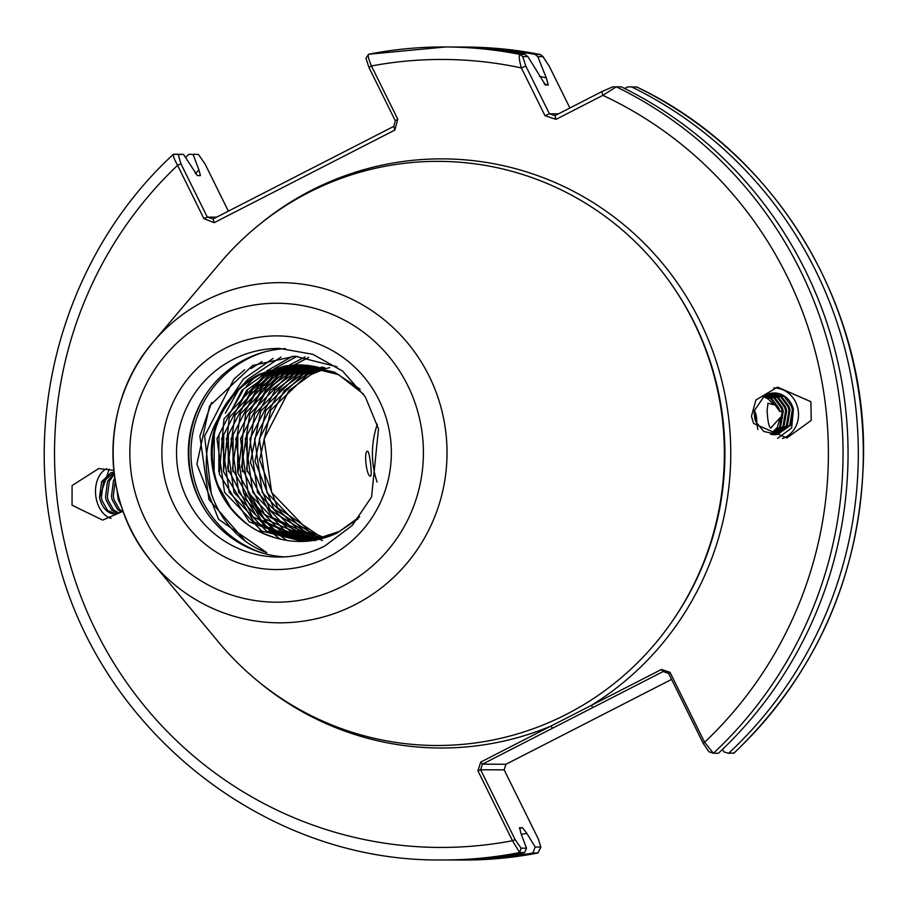 <?xml version="1.0" encoding="UTF-8"?>
<svg xmlns="http://www.w3.org/2000/svg" width="907" height="907" viewBox="0 0 907 907"><rect width="100%" height="100%" fill="white"/><g stroke="black" fill="none" stroke-linecap="round" stroke-linejoin="round"><path stroke-width="1.36" d="M782.571 417.764L780.281 417.458L770.735 428.081C768.864 426.891 767.651 420.927 767.107 410.191L768.014 403.218M767.866 403.241L773.569 404.749L775.848 404.261M764.737 395.871L770.644 398.695L779.884 411.665L782.117 410.735M769.646 393.627L780.78 396.994L788.013 406.687L788.988 410.168L786.369 425.893L775.236 434.725M775.757 434.691L787.401 425.723L790.031 409.998L789.045 406.517L781.811 396.824L770.168 393.491M754.102 410.882L754.703 418.422L755.871 421.868L763.762 431.46L777.469 434.487L790.779 425.156L793.41 409.442L791.652 427.979L777.605 438.353M767.98 394.194L777.401 397.561L784.634 407.254L785.609 410.735L782.99 426.46L773.49 434.725M774.034 434.736L784.022 426.29L786.652 410.565L785.666 407.084L778.433 397.391L768.49 394.001M766.336 394.93L774.022 398.128L781.256 407.821L782.231 411.302L779.612 427.027L771.732 434.544M772.276 434.623L780.644 426.857L783.274 411.132L782.288 407.64L775.054 397.946L766.846 394.681M779.884 411.665L778.909 408.207L771.676 398.513L765.225 395.554M771.347 393.241L784.158 396.427L791.392 406.121L792.367 409.601L789.748 425.326L776.948 434.566M757.912 429.51L754.068 411.109L764.102 396.302A20.85 19.002 -99.5 0 1 771.46 393.23A20.85 19.002 -99.5 0 1 792.333 405.962A20.85 19.002 -99.5 0 1 793.41 409.442M754.25 410.168A20.85 19.002 -99.5 0 1 755.168 412.186A20.85 19.002 -99.5 0 1 756.619 423.456M753.581 423.433L751.449 416.256L755.894 400.01L777.56 387.13L810.881 401.688L811.243 420.395L786.902 437.99L753.581 423.433M773.66 388.003A25.85 23.571 -99.5 0 1 796.516 404.091A25.85 23.571 -99.5 0 1 782.469 438.455M367.573 451.267C363.503 450.598 366.541 476.969 370.441 476.107C372.63 477.003 369.58 450.632 367.573 451.267L367.516 451.267M118.806 513.022L113.568 509.949L108.103 500.256L107.343 496.775L109.35 481.05L114.282 474.406M114.146 473.375L107.525 481.22L105.518 496.945L106.266 500.426L111.731 510.119L117.887 513.385M121.742 511.14L119.52 509.394L114.055 499.7L113.296 496.231L115.189 480.733M114.792 478.193L113.477 480.665L111.47 496.401L112.219 499.87L117.683 509.564L120.846 511.843M117.094 490.551L118.171 499.326L121.47 506.457M115.779 513.861L107.616 510.505L102.151 500.811L101.391 497.331L103.398 481.606L114.01 472.207M122.332 510.607A20.85 14.535 84.7 0 1 115.529 513.884A20.85 14.535 84.7 0 1 100.484 500.97A20.85 14.535 84.7 0 1 99.566 497.49L109.259 469.1M114.01 472.173L111.051 472.66L101.573 481.776L99.566 497.49M111.005 518.351A25.85 18.027 84.7 0 1 97.332 502.852A25.85 18.027 84.7 0 1 106.675 468.681M123.125 511.276L102.661 520.108L72.038 505.21L72.095 485.562L98.693 468.556L113.817 470.359M324.116 537.511L308.788 531.219L271.692 492.592L264.084 438.852L289.027 390.532L311.214 374.466L324.853 368.945M325.488 368.741L327.223 368.242M327.846 368.072L329.581 367.63M322.393 537.987L277.655 507.807L259.595 460.008L270.785 410.032L307.768 374.455L323.141 368.412M321.758 538.157L304.083 531.207L266.987 492.569L259.368 438.829L284.322 390.52L306.498 374.444L322.507 368.231M323.141 368.049L324.865 367.607M319.4 538.724L299.367 531.185L262.27 492.546L254.652 438.818L279.605 390.498L301.793 374.421L320.148 367.584M320.783 367.426L322.507 367.029M320.035 538.577L273.914 509.008L254.98 461.266L265.751 410.599L303.063 374.432L320.783 367.754M321.418 367.584L323.141 367.176M317.042 539.223L294.65 531.162L257.565 492.535L249.947 438.795L274.9 390.475L297.077 374.41L317.801 367.018M317.677 539.098L270.252 510.278L250.389 462.559L260.728 411.154L298.346 374.41L318.436 367.154M314.684 539.654L289.945 531.139L252.849 492.512L245.23 438.773L270.184 390.452L292.371 374.387L315.443 366.507M322.382 540.538L272.213 517.421L246.545 468.93L254.572 413.932L293.63 374.387L316.078 366.643M312.325 540.016L285.229 531.117L248.133 492.49L240.525 438.75L265.468 390.429L287.655 374.364L313.085 366.077M315.319 540.255L264.538 514.416L241.511 466.946L249.879 413.853L288.925 374.364L313.72 366.19M309.967 540.3L280.524 531.094L243.427 492.467L235.809 438.727L260.762 390.407L282.95 374.342L310.738 365.702M315.307 540.685L264.141 518.645L237.951 473.103L245.786 412.628L284.208 374.353L311.373 365.804M307.609 540.527L275.807 531.083L238.711 492.444L231.104 438.716L256.046 390.395L278.234 374.319L304.219 365.94L308.38 365.408M308.244 540.47L261.069 520.074L232.407 468.885L240.412 413.909L279.503 374.33L309.015 365.476M305.251 540.685L271.102 531.06L234.006 492.433L226.387 438.693L251.341 390.373L273.517 374.296L299.503 365.929L306.022 365.17M305.886 540.651L252.906 516.888L227.555 468.035L235.026 415.27L274.787 374.308L306.657 365.226M302.893 540.776L266.386 531.037L229.29 492.41L221.671 438.671L246.625 390.35L268.812 374.285L294.798 365.906L303.675 364.999M303.528 540.753L253.983 522.001L223.485 471.515L229.29 417.503L270.071 374.285L304.276 365.033M359.625 516.82L339.411 531.4L313.901 539.778L300.534 540.799L261.67 531.014L224.585 492.388L216.966 438.648L241.92 390.327L264.096 374.262L290.081 365.884L301.317 364.886M301.169 540.799L249.164 521.888L219.335 474.055L223.972 418.898L265.366 374.262L301.906 364.909M358.004 518.883L336.996 533.055C316.815 542.511 295.988 544.007 274.526 537.568A87.968 86.392 -89.7 0 1 217.839 419.238C226.421 399.182 240.264 384.183 259.391 374.24L285.376 365.861L298.959 364.852L338.538 374.636L363.548 394.114M274.526 537.568C255.638 530.72 249.21 528.384 231.115 508.328L218.19 485.596C215.639 480.132 212.601 467.173 212.283 455.62C211.909 451.459 212.533 444.645 214.177 435.156C215.004 429.499 217.589 422.14 221.943 413.07C234.664 391.37 240.74 385.997 260.649 374.24L299.344 364.852M300.228 364.852L334.536 372.119L360.056 389.182M313.187 540.47L303.528 540.787M330.318 535.924L300.546 540.799M284.413 556.898A104.316 102.446 90.3 0 1 190.391 473.737A104.316 102.446 90.3 0 1 244.709 359.603A104.316 102.446 90.3 0 1 285.32 348.617M452.162 859.961A406.495 399.227 -89.7 0 0 457.275 860.017A406.495 399.227 -89.7 0 0 532.84 853.011L535.164 847.036L540.753 847.059L538.486 839.304L504.156 769.862L480.608 769.748L515.176 839.678L521.072 848.158L526.514 848.181L524.654 852.557L519.654 852.535L512.478 840.732L477.921 770.803L480.755 762.061L661.441 669.457L670.035 672.336L704.592 742.266L713.378 753.252L718.389 753.275A406.495 399.227 -89.7 0 0 621.306 86.845L616.284 86.823L602.872 95.348L555.98 119.373L554.925 115.654L601.817 91.63L612.69 86.868L616.284 86.823A406.495 399.227 90.3 0 1 713.378 753.252L708.923 751.778L703.174 743.321L668.618 673.402L670.035 672.336M220.254 262.781A292.077 286.839 90.3 0 1 308.595 192.545A292.077 286.839 90.3 0 1 693.764 322.098A292.077 286.839 90.3 0 1 566.467 714.308A292.077 286.839 90.3 0 1 218.587 642.156L152.478 562.646A170.097 167.047 90.3 0 1 153.453 341.712A170.097 167.047 90.3 0 1 204.903 300.807A170.097 167.047 90.3 0 1 429.204 376.258A170.097 167.047 90.3 0 1 355.068 604.663A170.097 167.047 90.3 0 1 152.478 562.646C99.668 501.594 100.11 402.289 153.453 341.712L220.254 262.781M217.839 419.238C189.382 467.978 216.422 534.722 266.749 552.635L218.587 519.326L196.853 464.135L209.562 405.939L252.679 365.476L295.002 356.19L336.962 366.802M773.569 404.749L768.297 399.08L763.558 396.608M200.402 175.561L198.973 170.028A386.461 379.545 -89.7 0 0 195.277 173.554M200.232 175.629L197.363 175.618L183.565 154.439L178.203 154.417L180.958 163.827L207.284 217.113L216.66 217.158M521.31 834.361A386.461 379.545 -89.7 0 0 526.808 833.352L522.523 827.74L519.598 827.74M519.552 827.751A380.441 373.627 90.3 0 0 519.654 827.728L520.913 833.329L526.514 848.181M770.485 434.317L777.265 427.424L780.281 417.458M368.707 54.227A406.495 399.227 90.3 0 1 445.598 46.96L368.707 54.227C367.596 54.998 368.514 58.91 371.451 65.973L397.776 119.248L394.862 130.075L214.177 222.68L203.905 218.621L177.568 165.335C173.951 158.646 172.659 154.927 173.69 154.179L183.565 154.439M544.982 115.677L521.389 67.934C519.258 60.406 518.736 55.883 519.847 54.386L524.858 54.409L527.908 56.631L522.727 56.608L525.833 66.064L549.427 113.806L544.982 115.677L555.98 119.373M636.793 87.027L627.769 86.925L624.526 88.444M722.426 749.454L723.888 751.869L728.638 753.32A406.495 399.227 -89.7 0 0 631.555 86.891M728.638 753.32L734.035 752.969M569.902 107.978L549.234 66.177L542.987 56.688L537.806 56.665L535.096 54.454A406.495 399.227 -89.7 0 0 460.858 47.028A406.495 399.227 -89.7 0 0 455.733 47.039M535.096 54.454L540.198 54.488L541.116 55.259M521.072 848.158L519.654 852.535A406.495 399.227 90.3 0 1 442.026 859.949L447.038 859.972A406.495 399.227 -89.7 0 0 524.654 852.557M198.973 170.028L193.1 154.485L188.951 154.247A406.495 399.227 -89.7 0 0 185.47 157.546M526.808 833.352L535.164 847.036M524.858 54.409A406.495 399.227 -89.7 0 0 450.609 46.983L445.598 46.96A406.495 399.227 90.3 0 1 519.847 54.386L522.727 56.608M537.93 853.022L462.287 860.04A406.495 399.227 -89.7 0 0 537.851 853.034L540.991 846.889L537.93 853.022L532.84 853.011M188.951 154.247L193.1 154.485M442.026 859.949C260.57 862.41 90.292 722.822 53.955 542.035C22.233 403.298 69.522 249.788 173.441 154.269L178.203 154.417M537.806 56.665L546.297 77.911L548.304 85.009L545.424 84.986L527.908 56.631M546.297 77.911A386.461 379.545 -89.7 0 0 539.484 76.29M368.627 54.239L365.94 58.207L368.956 67.481L395.293 120.756L397.776 119.248M377.335 424.272A87.968 86.392 -89.7 0 0 377.085 482.048M244.527 540.175L208.961 499.508L199.88 436.086L211.58 402.515M211.365 494.44L204.597 436.108L233.961 379.081L244.607 369.818M251.035 368.559L261.998 361.621M214.109 471.663L214.279 434.691M220.594 413.229L243.382 379.126L273.052 358.446M218.814 471.708L218.984 434.714M225.31 413.252L238.156 390.634M241.715 386.11L248.087 379.149L281.068 357.018M223.53 471.708L223.7 434.748M230.015 413.275L242.861 390.656M246.432 386.133L253.983 378.004M264.005 533.792L259.821 530.119M228.235 471.719L228.405 434.759M234.732 413.286L247.577 390.668M260.876 375.986L265.592 371.938M266.964 370.838L292.655 356.179M232.952 471.753L233.122 434.77M239.437 413.309L252.293 390.69M255.853 386.178L263.415 378.049M265.581 376.008L270.309 371.949M271.681 370.861L274.674 368.605M275.569 367.97L297.247 356.247M280.592 539.246L278.426 537.715M277.599 537.103L274.742 534.903M273.426 533.826L268.914 529.858M266.839 527.863L259.549 519.858M256.125 515.414L246.647 499.666L243.722 493.079M237.668 471.787L237.827 434.804M244.153 413.331L256.998 390.713M260.558 386.201L268.121 378.06M270.297 376.02L275.014 371.972M276.397 370.872L279.401 368.616M280.274 367.993L282.168 366.689M287.19 540.538L285.422 539.348M284.923 539.007L283.143 537.738M282.304 537.125L279.447 534.915M278.143 533.849L273.631 529.881M271.544 527.874L264.266 519.881M260.831 515.437L251.364 499.689L248.439 493.091M242.373 471.787L242.543 434.827M248.869 413.354L261.715 390.724M265.275 386.223L272.837 378.083M275.014 376.042L279.73 371.995M281.102 370.895L284.118 368.639M284.991 368.015L286.884 366.7M287.428 366.337L288.562 365.589M288.868 365.396L305.171 356.893M247.089 471.81L247.26 434.85M253.575 413.377L266.42 390.758M269.991 386.235L277.553 378.106M285.818 370.918L288.823 368.661M292.145 366.36L293.278 365.612M293.585 365.419L294.174 365.033M294.31 364.954L308.709 357.403M203.905 218.621L207.284 217.113L213.122 218.961L393.808 126.356L394.862 130.075M228.371 211.15L205.039 163.94L198.463 154.507L193.951 154.269M661.441 669.457L663.119 671.543L482.433 764.159L505.981 764.261L671.577 679.388M540.572 54.681L543.406 56.892L540.107 54.477A406.495 399.227 -89.7 0 0 465.858 47.051L460.858 47.028M554.925 115.654L549.427 113.806L558.463 113.851M703.174 743.321L704.592 742.266A393.989 386.938 -89.7 0 0 602.872 95.348L601.817 91.63M525.833 66.064L521.389 67.934A393.989 386.938 -89.7 0 0 371.451 65.973L368.956 67.481M180.958 163.827L177.568 165.335A393.989 386.938 -89.7 0 0 96.04 631.068A393.989 386.938 -89.7 0 0 512.478 840.732L515.176 839.678M477.921 770.803L480.608 769.748L482.433 764.159L480.755 762.061M258.246 681.452A294.571 289.299 90.3 0 0 550.912 726.099L552.578 728.196M260.252 223.836A294.571 289.299 90.3 0 1 311.418 190.334A294.571 289.299 90.3 0 1 694.603 310.806A294.571 289.299 90.3 0 1 591.285 705.408L592.963 707.505M505.981 764.261L504.156 769.862M668.618 673.402L663.119 671.543M213.122 218.961L214.177 222.68M393.808 126.356L395.293 120.756M278.528 557.045C294.82 557.068 310.262 553.372 324.853 545.946L352.256 525.459L371.575 496.923L378.491 428.83L365.306 396.847L342.597 371.065L312.881 354.308L279.435 348.413A104.316 102.446 -89.7 0 0 232.929 359.557A104.316 102.446 -89.7 0 0 179.246 476.617A104.316 102.446 -89.7 0 0 278.528 557.045A104.316 102.446 -89.7 0 0 324.706 546.071M328.198 557.068A116.822 114.736 90.3 0 1 174.133 505.256A116.822 114.736 90.3 0 1 225.049 348.367A116.822 114.736 90.3 0 1 379.115 400.191A116.822 114.736 90.3 0 1 328.198 557.068M263.438 553.327A105.359 103.466 90.3 0 1 191.286 461.357A105.359 103.466 90.3 0 1 247.906 358.696A105.359 103.466 90.3 0 1 264.322 352.007M210.639 319.219A149.462 146.787 -89.7 0 0 145.505 519.926A149.462 146.787 -89.7 0 0 342.608 586.228A149.462 146.787 -89.7 0 0 407.753 385.52A149.462 146.787 -89.7 0 0 210.639 319.219M673.436 619.549A289.571 284.39 -89.7 0 0 694.558 323.243A289.571 284.39 -89.7 0 0 674.887 289.39M519.348 828.318A380.441 373.627 -89.7 0 0 522.523 827.74M733.638 753.343A406.495 399.227 -89.7 0 0 636.555 86.913M548.304 85.009A380.441 373.627 -89.7 0 0 544.223 83.966M206.637 512.33A106.822 104.906 90.3 0 1 207.159 392.493M616.295 86.823L612.69 86.868M709.081 751.801L713.378 753.252M636.714 86.947C774.567 152.229 866.888 303.335 863.498 457.956C860.346 574.573 817.15 673.005 733.888 753.252M462.287 860.04L457.275 860.017M465.858 47.051L540.198 54.488"/></g></svg>
